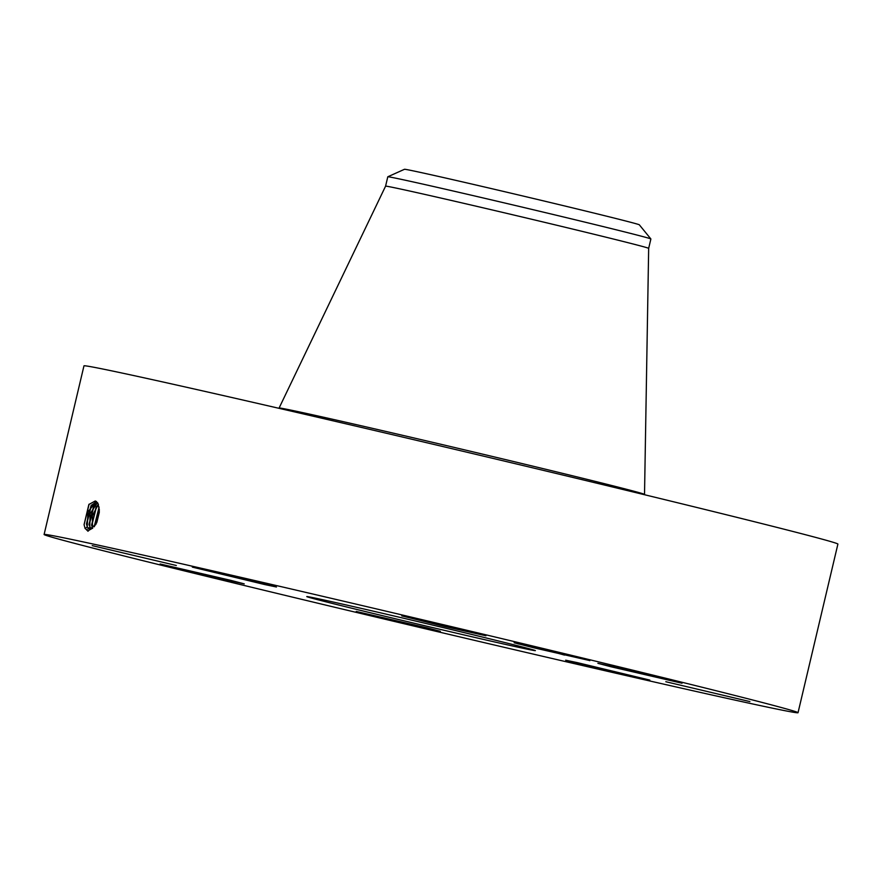 <?xml version="1.0" encoding="UTF-8"?>
<svg xmlns="http://www.w3.org/2000/svg" width="882" height="882" viewBox="0 0 882 882"><rect width="100%" height="100%" fill="white"/><g stroke="black" fill="none" stroke-linecap="round" stroke-linejoin="round"><path stroke-width="1.32" d="M797.89 712.557A387.352 4.057 -166.7 0 0 416.249 618.293A387.352 4.057 -166.7 0 0 44.1 534.492A387.352 4.057 -166.7 0 0 44.243 534.657A387.352 4.057 -166.7 0 0 425.885 628.91A387.352 4.057 -166.7 0 0 798.034 712.711A387.352 4.057 -166.7 0 0 797.89 712.557M798.034 712.711L837.9 544.084A387.352 4.057 -166.7 0 0 837.757 543.918A387.352 4.057 -166.7 0 0 456.115 449.666A387.352 4.057 -166.7 0 0 83.966 365.854L44.1 534.492M96.105 501.329L97.902 503.335L96.105 501.329M95.278 500.965L88.861 504.504L84.066 524.636L85.047 528.263L87.946 531.185L95.807 524.558L99.357 509.994L97.88 503.17M550.809 651.015L514.14 642.769L534.294 647.906L589.11 660.42L550.809 651.015M589.826 660.673L589.11 660.42M399.469 622.13L440.35 631.336L427.649 627.995L356.229 611.447L399.469 622.13M306.815 596.629A117.449 1.235 -166.7 0 0 422.533 625.217A117.449 1.235 -166.7 0 0 535.374 650.618A117.449 1.235 -166.7 0 0 535.33 650.574A117.449 1.235 -166.7 0 0 419.612 621.997A117.449 1.235 -166.7 0 0 306.771 596.585A117.449 1.235 -166.7 0 0 306.815 596.629M577.181 662.603L565.682 660.199L592.153 666.891L649.813 680.088L577.181 662.603M665.811 681.72L749.909 701.587L665.811 681.72M611.072 666.781L682.029 683.219L623.376 668.931L597.897 663.33L611.072 666.781M445.024 626.562L485.916 635.757L473.204 632.427L401.784 615.879L445.024 626.562M264.953 584.601L276.452 587.004L249.992 580.312L192.331 567.115L264.953 584.601M176.334 565.494L92.224 545.627L176.334 565.494M231.073 580.422L160.116 563.984L218.769 578.272L244.237 583.873L231.073 580.422M96.425 501.549L87.968 511.736L87.23 526.94L89.699 529.277L95.951 524.272M99.368 510.138L97.902 503.335M84.088 524.757L89.126 504.151M515.32 642.945L518.605 644.025M96.447 501.571L91.044 505.695L86.458 523.886L87.285 526.951L89.732 529.277M387.815 176.775A135.166 1.411 -166.7 0 1 445.19 189.167A135.166 1.411 -166.7 0 1 579.143 220.732A135.166 1.411 -166.7 0 1 650.828 238.923A135.166 1.411 -166.7 0 1 650.872 238.967A135.166 1.411 -166.7 0 0 650.872 238.967L639.318 224.8A120.658 1.268 -166.7 0 0 576.167 208.736A120.658 1.268 -166.7 0 0 455.707 180.336A120.658 1.268 -166.7 0 0 404.485 169.289L387.815 176.775A135.166 1.411 -166.7 0 0 387.793 176.797L385.577 186.168L278.966 408.311M650.883 238.989L648.667 248.36A135.166 1.411 -166.7 0 0 648.667 248.349A135.166 1.411 -166.7 0 0 648.612 248.305A135.166 1.411 -166.7 0 0 515.595 215.451A135.166 1.411 -166.7 0 0 385.577 186.168M97.483 502.674L90.096 513.699L89.788 527.48L91.044 529.211L89.027 524.448L93.591 506.378L97.505 502.707M86.579 524.614L91.485 505.099M98.398 504.416L92.257 515.794L92.566 528.45M98.42 504.471L96.127 507.051L91.596 525.01L92.61 528.417M89.148 525.176L94.032 505.772M91.717 525.738L96.568 506.455M94.286 526.3L99.104 507.128L94.363 526.686M99.093 507.051L94.319 526.741M99.335 511.549L96.524 523.092M99.324 511.703L96.59 522.949M96.877 522.287L99.28 512.431M542.783 649.13L564.546 655.094M87.968 531.24L89.677 529.266M644.533 494.725L644.522 494.405A187.745 1.962 -166.7 0 0 644.455 494.339A187.745 1.962 -166.7 0 0 459.687 448.706A187.745 1.962 -166.7 0 0 279.109 408.035M85.102 528.538L87.23 526.94M87.66 529.068L89.788 527.48M90.218 529.608L92.356 528.02M648.667 248.349L644.522 494.405"/></g></svg>
